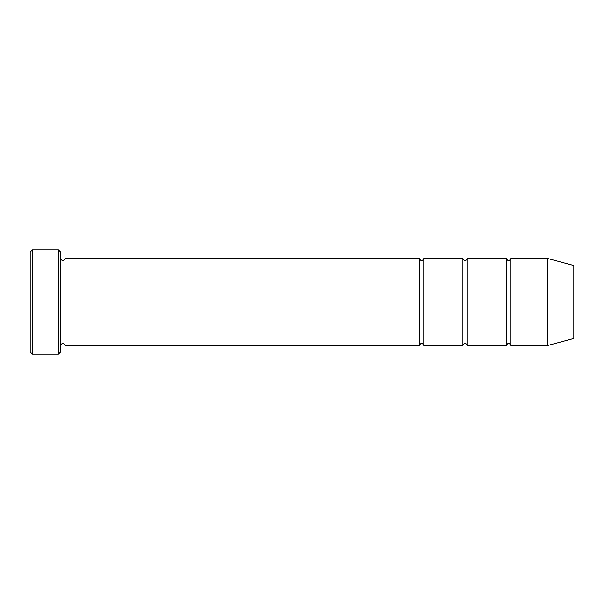 <?xml version="1.0" encoding="UTF-8"?>
<svg xmlns="http://www.w3.org/2000/svg" width="604" height="604" viewBox="0 0 604 604"><rect width="100%" height="100%" fill="white"/><g stroke="black" fill="none" stroke-linecap="round" stroke-linejoin="round"><path stroke-width="0.91" d="M467.254 345.488L467.254 258.512C465.805 261.321 464.355 261.321 462.906 258.512L462.906 345.488C464.355 342.679 465.805 342.679 467.254 345.488L506.394 345.488C507.843 342.679 509.293 342.679 510.742 345.488L510.742 258.512C509.293 261.321 507.843 261.321 506.394 258.512L506.394 345.488M60.642 251.989L60.642 352.011L58.467 354.186L58.467 249.814L60.642 251.989M573.8 338.497L573.8 265.503L547.707 258.512L547.707 345.488L573.8 338.497M510.742 345.488L547.707 345.488M60.642 345.488C62.091 342.679 63.541 342.679 64.99 345.488L419.418 345.488C420.867 342.679 422.317 342.679 423.766 345.488L423.766 258.512L462.906 258.512M423.766 345.488L462.906 345.488M64.99 345.488L64.99 258.512L419.418 258.512L419.418 345.488M32.374 249.814L30.2 251.989L30.2 352.011L32.374 354.186L32.374 249.814L58.467 249.814M32.374 354.186L58.467 354.186M467.254 258.512L506.394 258.512M510.742 258.512L547.707 258.512M64.99 258.512C63.541 261.321 62.091 261.321 60.642 258.512M423.766 258.512C422.317 261.321 420.867 261.321 419.418 258.512"/></g></svg>
